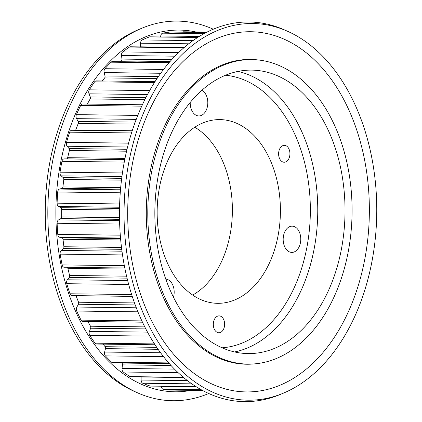 <?xml version="1.0" encoding="UTF-8"?>
<svg xmlns="http://www.w3.org/2000/svg" width="422" height="422" viewBox="0 0 422 422"><rect width="100%" height="100%" fill="white"/><g stroke="black" fill="none" stroke-linecap="round" stroke-linejoin="round"><path stroke-width="0.63" d="M242.064 364.022A152.263 102.135 90.7 0 0 242.893 364.033L248.03 364.102A152.263 102.135 -89.3 0 1 151.055 251.575A152.263 102.135 -89.3 0 1 198.641 80.966A152.263 102.135 -89.3 0 1 251.834 59.592A152.263 102.135 -89.3 0 1 348.809 172.123A152.263 102.135 -89.3 0 1 301.224 342.727A152.263 102.135 -89.3 0 1 248.03 364.102M197.733 37.416L149.984 36.819A3.36 2.252 90.7 0 0 149.425 36.914A179.313 120.281 90.7 0 0 142.177 39.948A3.36 2.252 90.7 0 0 140.584 43.197L140.589 46.821A1.762 1.182 -89.3 0 1 140.589 46.9M142.399 104.761L82.543 104.012A3.36 2.252 90.7 0 0 80.692 105.394A179.313 120.281 90.7 0 0 76.403 114.642A3.36 2.252 90.7 0 0 76.572 118.64L78.139 121.388A1.762 1.182 -89.3 0 1 78.26 123.398L75.717 130.034A1.762 1.182 -89.3 0 1 75.575 130.335M132.139 131.042L71.751 130.287A3.36 2.252 90.7 0 0 69.693 132.17A179.313 120.281 90.7 0 0 66.539 142.367A3.36 2.252 90.7 0 0 67.167 146.255L69.034 148.549A1.762 1.182 -89.3 0 1 69.387 150.496L67.652 157.68A1.762 1.182 -89.3 0 1 67.135 158.614A1.762 1.182 -89.3 0 1 66.544 158.862L64.112 158.909A3.36 2.252 90.7 0 0 61.955 161.336A179.313 120.281 90.7 0 0 60.035 172.181A3.36 2.252 90.7 0 0 61.106 175.837L63.216 177.609A1.762 1.182 -89.3 0 1 63.791 179.434L62.92 186.941A1.762 1.182 -89.3 0 1 62.345 188.175A1.762 1.182 -89.3 0 1 61.96 188.391L59.565 189.067A3.36 2.252 90.7 0 0 57.724 192.01A179.313 120.281 90.7 0 0 57.091 203.167A3.36 2.252 90.7 0 0 58.574 206.485L60.863 207.682A1.762 1.182 -89.3 0 1 61.644 209.323L61.654 216.934A1.762 1.182 -89.3 0 1 61.069 218.469A1.762 1.182 -89.3 0 1 60.879 218.607L58.595 219.888A3.36 2.252 90.7 0 0 57.123 223.259A179.313 120.281 90.7 0 0 57.793 234.395A3.36 2.252 90.7 0 0 59.644 237.269L62.045 237.855A1.762 1.182 -89.3 0 1 63.005 239.263L63.907 246.743A1.762 1.182 -89.3 0 1 63.332 248.584L61.232 250.441A3.36 2.252 90.7 0 0 60.167 254.139A179.313 120.281 90.7 0 0 62.129 264.905A3.36 2.252 90.7 0 0 64.244 267.253A3.36 2.252 90.7 0 0 64.292 267.253L124.806 268.007L64.244 267.253M103.021 344.13L105.104 346.694A1.762 1.182 -89.3 0 1 105.463 348.641L104.635 352.064A3.36 2.252 90.7 0 0 105.41 355.888A179.313 120.281 90.7 0 0 111.566 362.187A3.36 2.252 90.7 0 0 112.753 362.714L169.159 363.421M121.62 362.825L121.889 363.052A1.762 1.182 -89.3 0 1 122.464 364.877L122.048 368.453A3.36 2.252 90.7 0 0 123.261 372.014A179.313 120.281 90.7 0 0 130.071 376.614A3.36 2.252 90.7 0 0 130.91 376.867L183.581 377.526M141.138 376.994L141.138 380.058A3.36 2.252 90.7 0 0 142.747 383.245A179.313 120.281 90.7 0 0 150.005 386.003A3.36 2.252 90.7 0 0 150.469 386.083L196.04 386.652M161.288 386.22L161.325 386.526A3.36 2.252 90.7 0 0 163.288 389.242A179.313 120.281 90.7 0 0 170.762 390.076A3.36 2.252 90.7 0 0 170.841 390.076A3.36 2.252 90.7 0 0 170.921 390.076M87.829 321.506L90.514 326.211A1.762 1.182 -89.3 0 1 90.635 328.221L89.427 331.386A3.36 2.252 90.7 0 0 89.738 335.358A179.313 120.281 90.7 0 0 95.061 343.17A3.36 2.252 90.7 0 0 96.559 344.051L155.038 344.779M75.976 295.632A1.762 1.182 -89.3 0 1 75.992 295.68L78.555 302.221A1.762 1.182 -89.3 0 1 78.439 304.241L76.883 307.047A3.36 2.252 90.7 0 0 76.73 311.051A179.313 120.281 90.7 0 0 81.05 320.129A3.36 2.252 90.7 0 0 82.807 321.443L142.467 322.192M67.093 267.29A1.762 1.182 -89.3 0 1 67.836 268.345L69.593 275.461A1.762 1.182 -89.3 0 1 69.245 277.423L67.388 279.791A3.36 2.252 90.7 0 0 66.771 283.7A179.313 120.281 90.7 0 0 69.962 293.775A3.36 2.252 90.7 0 0 71.93 295.585L132.223 296.339M155.043 81.625L96.216 80.887A3.36 2.252 90.7 0 0 94.628 81.831A179.313 120.281 90.7 0 0 89.332 89.839A3.36 2.252 90.7 0 0 89.031 93.826L90.25 96.944A1.762 1.182 -89.3 0 1 90.139 98.959L87.296 104.076M169.364 62.324L112.352 61.612A3.36 2.252 90.7 0 0 111.07 62.187A179.313 120.281 90.7 0 0 104.93 68.717A3.36 2.252 90.7 0 0 104.171 72.573L105.009 75.965A1.762 1.182 -89.3 0 1 104.661 77.922L102.272 80.966M184.25 47.443L130.456 46.773A3.36 2.252 90.7 0 0 129.522 47.058A179.313 120.281 90.7 0 0 122.728 51.917A3.36 2.252 90.7 0 0 121.531 55.525L121.958 59.085A1.762 1.182 -89.3 0 1 121.388 60.932L120.497 61.712M170.514 32.061A3.36 2.252 90.7 0 0 170.346 32.051A3.36 2.252 90.7 0 0 170.172 32.056A179.313 120.281 90.7 0 0 162.697 33.174A3.36 2.252 90.7 0 0 160.745 35.965L160.629 36.951M207.054 32.093L183.649 31.803A3.36 2.252 90.7 0 0 183.57 31.798A3.36 2.252 90.7 0 0 182.478 32.204M251.834 59.592L246.696 59.528A152.263 102.135 90.7 0 0 245.868 59.523M287.113 161.04A8.44 5.66 -89.3 0 1 284.159 162.227A8.44 5.66 -89.3 0 1 278.784 155.987A8.44 5.66 -89.3 0 1 281.421 146.529A8.44 5.66 -89.3 0 1 284.37 145.347A8.44 5.66 -89.3 0 1 289.75 151.582A8.44 5.66 -89.3 0 1 287.113 161.04M221.819 331.571A8.44 5.66 -89.3 0 1 218.87 332.758A8.44 5.66 -89.3 0 1 213.49 326.517A8.44 5.66 -89.3 0 1 216.133 317.059A8.44 5.66 -89.3 0 1 219.081 315.872A8.44 5.66 -89.3 0 1 224.457 322.113A8.44 5.66 -89.3 0 1 221.819 331.571M249.734 290.426A91.869 61.628 -89.3 0 1 215.911 303.265A91.869 61.628 -89.3 0 1 158.915 234.184A91.869 61.628 -89.3 0 1 187.837 132.487A91.869 61.628 -89.3 0 1 218.206 119.611A91.869 61.628 -89.3 0 1 278.219 186.25A91.869 61.628 -89.3 0 1 249.734 290.426M194.769 127.228A89.918 60.314 -89.3 0 1 232.242 203.652A89.918 60.314 -89.3 0 1 202.36 288.163A89.918 60.314 -89.3 0 1 192.669 295.062M287.551 228.001A13.124 8.804 90.7 0 0 283.452 242.703A13.124 8.804 90.7 0 0 291.808 252.403A13.124 8.804 90.7 0 0 296.392 250.562A13.124 8.804 90.7 0 0 300.496 235.856A13.124 8.804 90.7 0 0 292.135 226.155A13.124 8.804 90.7 0 0 287.551 228.001M190.211 102.472A13.124 8.804 90.7 0 0 198.846 115.939A13.124 8.804 90.7 0 0 203.43 114.098A13.124 8.804 90.7 0 0 207.766 101.364A13.124 8.804 90.7 0 0 201.816 90.334M297.679 333.686A141.745 95.082 -89.3 0 1 248.162 353.578A141.745 95.082 -89.3 0 1 157.886 248.827A141.745 95.082 -89.3 0 1 202.185 90.007A141.745 95.082 -89.3 0 1 251.702 70.115A141.745 95.082 -89.3 0 1 341.978 174.866A141.745 95.082 -89.3 0 1 297.679 333.686M173.479 297.288A13.124 8.804 90.7 0 0 165.793 279.158M213.274 29.213A189.831 127.333 90.7 0 0 142.246 28.058L138.928 29.429A188.36 126.347 90.7 0 0 108.148 48.963A188.36 126.347 90.7 0 0 46.056 234.141A188.36 126.347 90.7 0 0 134.407 391.431L137.688 392.887A189.831 127.333 90.7 0 0 208.726 393.51M142.246 28.058A189.831 127.333 90.7 0 0 111.229 47.739A189.831 127.333 90.7 0 0 48.646 234.368A189.831 127.333 90.7 0 0 137.688 392.887M195.871 31.956A180.869 121.325 90.7 0 0 116.277 55.472A180.869 121.325 90.7 0 0 62.092 269.864A180.869 121.325 90.7 0 0 191.393 390.334M313.852 373.76A188.36 126.347 90.7 0 0 375.944 188.576A188.36 126.347 90.7 0 0 287.593 31.291A188.36 126.347 90.7 0 0 186.951 49.949A188.36 126.347 90.7 0 0 133.711 285.9A188.36 126.347 90.7 0 0 283.072 393.288A188.36 126.347 90.7 0 0 313.852 373.76M309.205 366.649A180.115 120.819 90.7 0 0 353.024 119.801A180.115 120.819 90.7 0 0 187.859 57.007A180.115 120.819 90.7 0 0 144.039 303.861A180.115 120.819 90.7 0 0 309.205 366.649M287.593 31.291L284.312 29.83A189.831 127.333 90.7 0 0 182.879 48.636A189.831 127.333 90.7 0 0 129.227 286.438A189.831 127.333 90.7 0 0 279.754 394.665L283.072 393.288M251.185 59.586A152.411 102.235 90.7 0 0 248.563 59.433M258.317 59.982A152.411 102.235 90.7 0 0 250.436 59.428A152.411 102.235 90.7 0 0 197.19 80.824A152.411 102.235 90.7 0 0 149.562 251.591A152.411 102.235 90.7 0 0 246.627 364.228A152.411 102.235 90.7 0 0 254.519 363.875M244.76 364.181A152.411 102.235 90.7 0 0 247.382 364.091M140.589 46.821L184.34 47.369M75.717 130.034L132.239 130.741M67.652 157.68L124.996 158.398M62.92 186.941L120.687 187.663M61.654 216.934L119.505 217.657M111.566 362.187L168.705 362.904M130.071 376.614L183.285 377.279M150.005 386.003L195.924 386.578M170.762 390.076L202.576 390.471L170.841 390.076M163.288 389.242L201.194 389.712M161.325 386.526L196.541 386.963M142.747 383.245L191.841 383.856M141.138 380.058L187.452 380.639M123.261 372.014L178.147 372.7M122.048 368.453L174.465 369.108M122.464 364.877L171.015 365.484M121.889 363.052L169.359 363.648M105.41 355.888L163.493 356.616M104.635 352.064L160.566 352.766M105.463 348.641L158.081 349.3M105.104 346.694L156.736 347.338M95.061 343.17L154.473 343.909M89.738 335.358L149.731 336.107M89.427 331.386L147.494 332.114M90.635 328.221L145.796 328.912M90.514 326.211L144.762 326.886M81.05 320.129L141.861 320.894M76.73 311.051L137.904 311.816M76.883 307.047L136.301 307.791M78.439 304.241L135.23 304.948M78.555 302.221L134.486 302.922M75.992 295.68L132.239 296.386M69.962 293.775L131.648 294.545M66.771 283.7L128.684 284.47M67.388 279.791L127.655 280.54M69.245 277.423L127.059 278.145M69.593 275.461L126.584 276.173M67.836 268.345L125.023 269.062M62.129 264.905L124.348 265.681M60.167 254.139L122.517 254.914M61.232 250.441L121.984 251.201M63.332 248.584L121.736 249.318M63.907 246.743L121.504 247.461M63.005 239.263L120.703 239.986M62.045 237.855L120.571 238.583M59.644 237.269L120.523 238.029M57.793 234.395L120.291 235.175M57.123 223.259L119.663 224.045M58.595 219.888L119.563 220.648M60.879 218.607L119.531 219.34M61.644 209.323L119.5 210.045M60.863 207.682L119.526 208.415M58.574 206.485L119.553 207.244M57.091 203.167L119.648 203.947M57.724 192.01L120.254 192.796M59.565 189.067L120.492 189.826M61.96 188.391L120.555 189.125M63.791 179.434L121.483 180.152M63.216 177.609L121.71 178.342M61.106 175.837L121.937 176.596M60.035 172.181L122.449 172.957M61.955 161.336L124.268 162.117M64.112 158.909L124.743 159.664M66.544 158.862L124.754 159.59M69.387 150.496L126.563 151.213M69.034 148.549L127.022 149.272M67.167 146.255L127.576 147.009M66.539 142.367L128.578 143.142M69.693 132.17L131.537 132.946M78.26 123.398L134.497 124.1M78.139 121.388L135.219 122.1M76.572 118.64L136.232 119.384M76.403 114.642L137.788 115.406M80.692 105.394L141.755 106.159M90.139 98.959L144.862 99.645M90.25 96.944L145.875 97.64M89.031 93.826L147.489 94.554M89.332 89.839L149.662 90.593M94.628 81.831L154.441 82.575M104.661 77.922L157.031 78.576M105.009 75.965L158.355 76.63M104.171 72.573L160.719 73.28M104.93 68.717L163.567 69.451M111.07 62.187L168.869 62.91M121.388 60.932L170.05 61.538M121.958 59.085L171.685 59.708M121.531 55.525L174.972 56.189M122.728 51.917L178.559 52.613M129.522 47.058L183.908 47.739M140.584 43.197L188.713 43.798M142.177 39.948L193.028 40.586M149.425 36.914L197.57 37.516M160.745 35.965L199.279 36.445M162.697 33.174L204.021 33.691M170.172 32.056L206.242 32.51M222.109 347.797A136.496 91.558 90.7 0 0 264.768 328.78A136.496 91.558 90.7 0 0 308.018 179.477A136.496 91.558 90.7 0 0 225.512 75.243M238.061 71.408A141.745 95.082 -89.3 0 1 316.199 184.451A141.745 95.082 -89.3 0 1 270.428 333.343A141.745 95.082 -89.3 0 1 234.553 351.948M170.346 32.051L206.263 32.499M183.57 31.798L207.06 32.093"/></g></svg>

